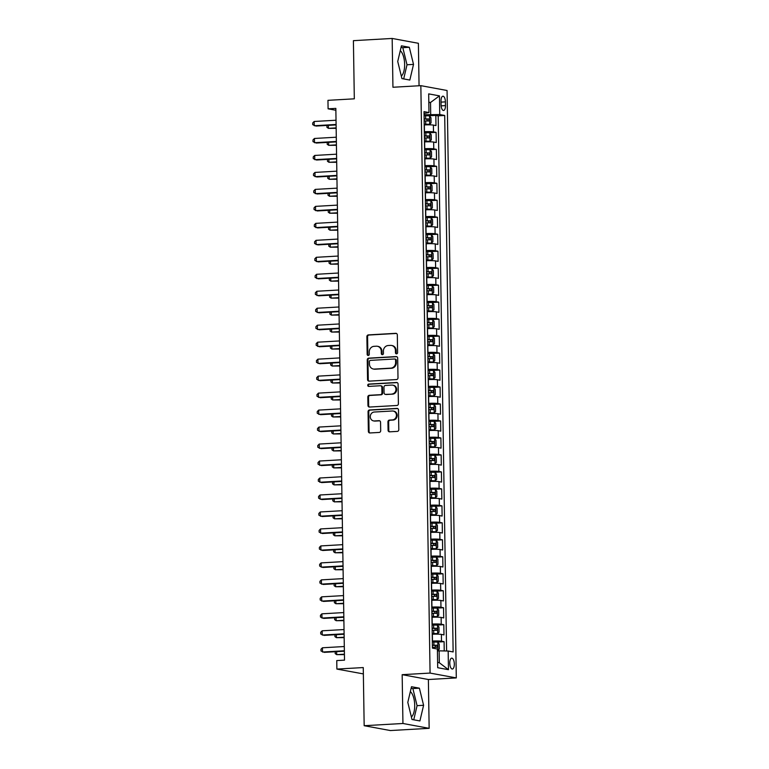 <?xml version="1.0" encoding="UTF-8"?>
<svg xmlns="http://www.w3.org/2000/svg" width="769" height="769" viewBox="0 0 769 769"><rect width="100%" height="100%" fill="white"/><g stroke="black" fill="none" stroke-linecap="round" stroke-linejoin="round"><path stroke-width="1.15" d="M396.554 353.836A1.173 1.057 -79.5 0 0 397.592 352.606L397.323 334.899A1.673 1.519 -79.5 0 0 395.766 333.323L368.37 334.899A1.673 1.519 -79.5 0 0 366.88 336.649L367.159 354.355A1.173 1.057 -79.5 0 0 368.236 355.461A1.173 1.057 -79.5 0 0 369.283 354.23L369.255 351.942A5.354 4.854 -79.5 0 1 374.042 346.329L376.32 346.204A5.354 4.854 -79.5 0 1 377.377 346.261A5.354 4.854 -79.5 0 1 381.27 351.25L381.309 353.548A1.173 1.057 -79.5 0 0 382.395 354.653A1.173 1.057 -79.5 0 0 383.443 353.423L383.404 351.135A5.354 4.854 -79.5 0 1 388.191 345.521L390.479 345.387A5.354 4.854 -79.5 0 1 391.527 345.454A5.354 4.854 -79.5 0 1 395.429 350.443L395.468 352.731A1.173 1.057 -79.5 0 0 396.554 353.836M411.377 716.919A13.304 5.489 86.7 0 0 414.712 705.231A13.304 5.489 86.7 0 0 410.338 691.619M454.316 664.003A5.46 2.249 86.7 0 0 451.73 658.139A5.46 2.249 86.7 0 0 449.778 663.166A5.46 2.249 86.7 0 0 452.355 669.03A5.46 2.249 86.7 0 0 454.316 664.003M400.264 50.725A13.304 5.489 -93.3 0 1 404.638 64.336A13.304 5.489 -93.3 0 1 401.303 76.035M388.076 430.256A1.673 1.519 -79.5 0 0 389.623 431.832L397.313 431.39A1.673 1.519 -79.5 0 0 398.803 429.64L398.496 409.973A1.673 1.519 -79.5 0 0 396.948 408.397L369.553 409.973A1.673 1.519 -79.5 0 0 368.053 411.723L368.37 431.39A1.673 1.519 -79.5 0 0 369.918 432.966L379.194 432.438A1.673 1.519 -79.5 0 0 380.693 430.678L380.559 422.268A1.673 1.519 -79.5 0 0 379.011 420.681L374.407 420.951A4.479 4.056 -79.5 0 1 370.283 416.24A4.479 4.056 -79.5 0 1 374.272 412.03L392.305 411.002A4.479 4.056 -79.5 0 1 396.429 415.712A4.479 4.056 -79.5 0 1 392.45 419.912L389.441 420.085A1.673 1.519 -79.5 0 0 387.941 421.845L388.076 430.256L388.787 430.39A1.673 1.519 -79.5 0 0 389.662 431.832M419.057 85.763L418.394 43.295L392.171 38.45L353.404 40.67L354.317 98.826L327.959 100.335L328.094 108.823L335.842 108.381L344.512 660.138L336.755 660.59L336.889 669.078L363.353 673.904M402.937 723.485L429.15 728.33L428.381 679.517L402.168 674.673L402.937 723.485L364.17 725.705L363.256 667.559L336.889 669.078M402.168 674.673L430.073 673.077L420.845 85.657L447.068 90.502L456.296 677.912L430.073 673.077M392.171 38.45L392.94 87.262L420.845 85.657M396.496 379.569A1.673 1.519 -79.5 0 0 397.996 377.819L397.679 358.152A1.673 1.519 -79.5 0 0 396.131 356.576L368.736 358.143A1.673 1.519 -79.5 0 0 367.246 359.902L367.553 379.559A1.673 1.519 -79.5 0 0 369.101 381.145L396.496 379.569M398.092 384.067L398.4 403.725A1.673 1.519 -79.5 0 1 396.9 405.484L369.505 407.051A1.673 1.519 -79.5 0 1 367.957 405.474L367.822 397.064A1.673 1.519 -79.5 0 1 369.322 395.304L380.434 394.67A1.673 1.519 -79.5 0 0 381.933 392.911L381.837 387.336A1.673 1.519 -79.5 0 0 380.29 385.75L368.726 386.413A1.173 1.057 -79.5 0 1 368.687 384.087L396.544 382.481A1.673 1.519 -79.5 0 1 398.092 384.067M429.15 728.33L390.383 730.55L364.17 725.705M444.232 650.949L444.088 641.682L437.426 642.067M432.332 641.048L432.466 641.038A6.825 0.625 -0.9 0 1 441.502 641.211L441.396 634.415L443.982 634.896L443.819 624.707L437.157 625.091M432.063 624.072L432.197 624.063A6.825 0.625 -0.9 0 1 441.233 624.236L441.127 617.44L443.713 617.92L443.55 607.731L436.898 608.116M431.793 607.097L431.928 607.087A6.825 0.625 -0.9 0 1 440.964 607.25L440.858 600.464L443.444 600.945L443.29 590.755L436.629 591.14M431.534 590.121L431.659 590.111A6.825 0.625 -0.9 0 1 440.704 590.275L440.589 583.488L443.175 583.959L443.021 573.78L436.359 574.164M431.265 573.136L431.399 573.136A6.825 0.625 -0.9 0 1 440.435 573.299L440.329 566.513L442.915 566.984L442.752 556.804L436.09 557.179M430.996 556.16L431.13 556.15A6.825 0.625 -0.9 0 1 440.166 556.323L440.06 549.527L442.646 550.008L442.483 539.819L435.831 540.203M430.727 539.184L430.861 539.175A6.825 0.625 -0.9 0 1 439.897 539.348L439.791 532.552L442.377 533.032L442.223 522.843L435.562 523.228M430.467 522.209L430.592 522.199A6.825 0.625 -0.9 0 1 439.637 522.372L439.522 515.576L442.117 516.057L441.954 505.867L435.292 506.252M430.198 505.233L430.332 505.223A6.825 0.625 -0.9 0 1 439.368 505.387L439.262 498.6L441.848 499.081L441.685 488.892L435.023 489.276M429.929 488.257L430.063 488.248A6.825 0.625 -0.9 0 1 439.099 488.411L438.993 481.625L441.579 482.096L441.416 471.916L434.764 472.291M429.66 471.272L429.794 471.272A6.825 0.625 -0.9 0 1 438.83 471.435L438.724 464.649L441.31 465.12L441.156 454.94L434.495 455.315M429.4 454.296L429.525 454.287A6.825 0.625 -0.9 0 1 438.57 454.46L438.455 447.664L441.05 448.144L440.887 437.955L434.225 438.34M429.131 437.321L429.265 437.311A6.825 0.625 -0.9 0 1 438.301 437.484L438.195 430.688L440.781 431.169L440.618 420.979L433.956 421.364M428.862 420.345L428.996 420.335A6.825 0.625 -0.9 0 1 438.032 420.508L437.926 413.712L440.512 414.193L440.349 404.004L433.697 404.388M428.593 403.369L428.727 403.36A6.825 0.625 -0.9 0 1 437.763 403.523L437.657 396.737L440.243 397.217L440.089 387.028L433.428 387.413M428.333 386.394L428.458 386.384A6.825 0.625 -0.9 0 1 437.503 386.547L437.388 379.761L439.983 380.232L439.82 370.052L433.158 370.427M428.064 369.408L428.198 369.408A6.825 0.625 -0.9 0 1 437.234 369.572L437.128 362.785L439.714 363.256L439.551 353.077L432.889 353.452M427.795 352.433L427.929 352.423A6.825 0.625 -0.9 0 1 436.965 352.596L436.859 345.8L439.445 346.281L439.282 336.091L432.63 336.476M427.526 335.457L427.66 335.447A6.825 0.625 -0.9 0 1 436.696 335.62L436.59 328.824L439.176 329.305L439.022 319.116L432.361 319.5M427.266 318.481L427.391 318.472A6.825 0.625 -0.9 0 1 436.436 318.645L436.321 311.849L438.916 312.329L438.753 302.14L432.091 302.525M426.997 301.506L427.131 301.496A6.825 0.625 -0.9 0 1 436.167 301.659L436.061 294.873L438.647 295.354L438.484 285.164L431.822 285.549M426.728 284.53L426.862 284.52A6.825 0.625 -0.9 0 1 435.898 284.684L435.792 277.897L438.378 278.368L438.215 268.189L431.563 268.564M426.459 267.545L426.593 267.545A6.825 0.625 -0.9 0 1 435.629 267.708L435.523 260.922L438.109 261.393L437.955 251.213L431.294 251.588M426.199 250.569L426.324 250.559A6.825 0.625 -0.9 0 1 435.369 250.732L435.264 243.936L437.849 244.417L437.686 234.228L431.024 234.612M425.93 233.593L426.064 233.584A6.825 0.625 -0.9 0 1 435.1 233.757L434.994 226.961L437.58 227.441L437.417 217.252L430.755 217.637M425.661 216.618L425.795 216.608A6.825 0.625 -0.9 0 1 434.831 216.771L434.725 209.985L437.311 210.466L437.148 200.276L430.496 200.661M425.392 199.642L425.526 199.632A6.825 0.625 -0.9 0 1 434.562 199.796L434.456 193.009L437.042 193.49L436.888 183.301L430.227 183.685M425.132 182.666L425.257 182.657A6.825 0.625 -0.9 0 1 434.302 182.82L434.197 176.034L436.782 176.505L436.619 166.325L429.958 166.7M424.863 165.681L424.997 165.681A6.825 0.625 -0.9 0 1 434.033 165.844L433.927 159.058L436.513 159.529L436.35 149.34L429.688 149.724M424.594 148.705L424.728 148.696A6.825 0.625 -0.9 0 1 433.764 148.869L433.658 142.073L436.244 142.553L436.081 132.364L433.495 131.893A6.825 0.625 179.1 0 0 424.459 131.72L424.325 131.73M429.429 132.749L436.081 132.364M441.396 634.415A6.825 0.625 179.1 0 0 432.361 634.252L432.226 634.262M441.127 617.44A6.825 0.625 179.1 0 0 432.091 617.276L431.957 617.276M440.858 600.464A6.825 0.625 179.1 0 0 431.822 600.301L431.688 600.301M440.589 583.488A6.825 0.625 179.1 0 0 431.553 583.315L431.419 583.325M440.329 566.513A6.825 0.625 179.1 0 0 431.294 566.34L431.159 566.349M440.06 549.527A6.825 0.625 179.1 0 0 431.024 549.364L430.89 549.374M439.791 532.552A6.825 0.625 179.1 0 0 430.755 532.388L430.621 532.398M439.522 515.576A6.825 0.625 179.1 0 0 430.486 515.413L430.352 515.413M439.262 498.6A6.825 0.625 179.1 0 0 430.227 498.437L430.092 498.437M438.993 481.625A6.825 0.625 179.1 0 0 429.958 481.452L429.823 481.461M438.724 464.649A6.825 0.625 179.1 0 0 429.688 464.476L429.554 464.486M438.455 447.664A6.825 0.625 179.1 0 0 429.419 447.5L429.294 447.51M438.195 430.688A6.825 0.625 179.1 0 0 429.16 430.525L429.025 430.534M437.926 413.712A6.825 0.625 179.1 0 0 428.891 413.549L428.756 413.549M437.657 396.737A6.825 0.625 179.1 0 0 428.621 396.564L428.487 396.573M437.388 379.761A6.825 0.625 179.1 0 0 428.352 379.588L428.227 379.598M437.128 362.785A6.825 0.625 179.1 0 0 428.093 362.612L427.958 362.622M436.859 345.8A6.825 0.625 179.1 0 0 427.824 345.637L427.689 345.646M436.59 328.824A6.825 0.625 179.1 0 0 427.554 328.661L427.42 328.671M436.321 311.849A6.825 0.625 179.1 0 0 427.285 311.685L427.16 311.685M436.061 294.873A6.825 0.625 179.1 0 0 427.026 294.7L426.891 294.71M435.792 277.897A6.825 0.625 179.1 0 0 426.757 277.724L426.622 277.734M435.523 260.922A6.825 0.625 179.1 0 0 426.487 260.749L426.353 260.758M435.264 243.936A6.825 0.625 179.1 0 0 426.218 243.773L426.093 243.783M434.994 226.961A6.825 0.625 179.1 0 0 425.959 226.797L425.824 226.807M434.725 209.985A6.825 0.625 179.1 0 0 425.69 209.822L425.555 209.822M434.456 193.009A6.825 0.625 179.1 0 0 425.42 192.836L425.286 192.846M434.197 176.034A6.825 0.625 179.1 0 0 425.151 175.861L425.026 175.87M433.927 159.058A6.825 0.625 179.1 0 0 424.892 158.885L424.757 158.895M433.658 142.073A6.825 0.625 179.1 0 0 424.623 141.909L424.488 141.919M441.022 101.066L441.079 104.795A5.287 2.182 86.7 0 0 443.578 110.476A5.287 2.182 86.7 0 0 445.472 105.613L445.414 101.873A5.287 2.182 86.7 0 0 442.915 96.192A5.287 2.182 86.7 0 0 441.022 101.066M437.609 662.426L439.32 662.734L439.137 650.853L448.173 651.026L453.133 651.939L444.703 115.456L439.743 114.543L424.065 114.754M448.173 651.026L448.462 669.693L437.696 667.703L437.398 649.036L432.438 648.113L424.017 111.63L428.977 112.553L428.679 93.876L439.455 95.865L439.743 114.543M446.597 650.997L438.195 115.831L435.821 115.388L435.975 125.578L433.389 125.097A6.825 0.625 179.1 0 0 424.353 124.934L424.219 124.943M433.764 148.869L436.35 149.34M434.033 165.844L436.619 166.325M434.302 182.82L436.888 183.301M434.562 199.796L437.148 200.276M434.831 216.771L437.417 217.252M435.1 233.757L437.686 234.228M435.369 250.732L437.955 251.213M435.629 267.708L438.215 268.189M435.898 284.684L438.484 285.164M436.167 301.659L438.753 302.14M436.436 318.645L439.022 319.116M436.696 335.62L439.282 336.091M436.965 352.596L439.551 353.077M437.234 369.572L439.82 370.052M437.503 386.547L440.089 387.028M437.763 403.523L440.349 404.004M438.032 420.508L440.618 420.979M438.301 437.484L440.887 437.955M438.57 454.46L441.156 454.94M438.83 471.435L441.416 471.916M439.099 488.411L441.685 488.892M439.368 505.387L441.954 505.867M439.637 522.372L442.223 522.843M439.897 539.348L442.483 539.819M440.166 556.323L442.752 556.804M440.435 573.299L443.021 573.78M440.704 590.275L443.29 590.755M440.964 607.25L443.55 607.731M441.233 624.236L443.819 624.707M441.502 641.211L444.088 641.682M439.137 650.853L437.436 650.949M430.707 114.37L430.525 102.488L428.814 102.171M428.814 102.585L430.525 102.488L439.455 95.865M424.046 113.524L428.977 112.553M428.381 679.517L456.296 677.912M328.094 108.823L335.87 110.265M429.16 115.773L435.821 115.388M438.195 115.831L444.703 115.456M448.462 669.693L439.32 662.734M397.727 61.482L401.937 78.592L409.829 80.053L413.52 64.394L409.319 47.284L401.418 45.832L397.727 61.482M419.903 720.947L423.594 705.288L419.384 688.178L411.492 686.727L407.801 702.376L412.001 719.486L419.903 720.947M403.677 78.919L407.012 64.769L402.802 47.659L401.062 47.342M402.802 47.659L409.319 47.284M407.012 64.769L413.52 64.394M413.741 719.813L417.077 705.663L412.876 688.553L411.136 688.236M412.876 688.553L419.384 688.178M417.077 705.663L423.594 705.288M396.689 353.817A1.173 1.057 -79.5 0 1 396.17 352.865L396.141 350.568A5.354 4.854 -79.5 0 0 392.238 345.589L391.527 345.454M377.377 346.261L378.088 346.396A5.354 4.854 -79.5 0 1 381.982 351.385L382.02 353.673A1.173 1.057 -79.5 0 0 382.529 354.634M396.448 333.458L369.082 335.024A1.673 1.519 -79.5 0 0 367.582 336.784L367.861 354.49A1.173 1.057 -79.5 0 0 368.38 355.441M396.814 356.701L369.447 358.277A1.673 1.519 -79.5 0 0 367.947 360.027L368.264 379.694A1.673 1.519 -79.5 0 0 369.13 381.136M395.583 360.103A1.173 1.057 -79.5 0 0 394.497 358.998L370.447 360.382A1.173 1.057 -79.5 0 0 369.399 361.613L369.437 364.025A5.354 4.854 -79.5 0 0 373.34 369.014A5.354 4.854 -79.5 0 0 374.397 369.082L390.835 368.13A5.354 4.854 -79.5 0 0 395.622 362.526L395.583 360.103L396.295 360.238A1.173 1.057 -79.5 0 0 395.439 359.142L394.728 359.017M373.34 369.014L374.051 369.139A5.354 4.854 -79.5 0 0 375.099 369.207L374.397 369.082M396.295 360.238L396.323 362.651A5.354 4.854 -79.5 0 1 391.546 368.264L375.099 369.207M380.626 385.769L381.328 385.903A1.673 1.519 -79.5 0 1 382.549 387.461L382.635 393.046A1.673 1.519 -79.5 0 1 381.145 394.795L370.033 395.439A1.673 1.519 -79.5 0 0 368.534 397.189L368.668 405.609A1.673 1.519 -79.5 0 0 369.543 407.051M397.217 382.616L369.399 384.212A1.173 1.057 -79.5 0 0 368.88 386.403M391.959 394.007A4.479 4.056 -79.5 0 0 392.709 385.144A4.479 4.056 -79.5 0 0 391.825 385.086L385.471 385.452A1.673 1.519 -79.5 0 0 383.971 387.211L384.058 392.796A1.673 1.519 -79.5 0 0 385.605 394.372L392.671 394.141A4.479 4.056 -79.5 0 0 393.411 385.279L392.709 385.144M385.279 394.353L385.99 394.478A1.673 1.519 -79.5 0 0 386.317 394.497L385.605 394.372M392.671 394.141L386.317 394.497M393.19 411.05L393.901 411.184A4.479 4.056 -79.5 0 1 393.151 420.047L390.152 420.22A1.673 1.519 -79.5 0 0 388.653 421.97L388.787 430.39M373.523 420.893L374.234 421.028A4.479 4.056 -79.5 0 0 375.118 421.085L374.407 420.951M379.684 420.816L375.118 421.085M397.621 408.531L370.264 410.098A1.673 1.519 -79.5 0 0 368.764 411.857L369.072 431.515A1.673 1.519 -79.5 0 0 369.947 432.966M424.209 124.357L429.64 124.309L431.034 122.877L430.948 117.782L429.506 115.821L424.075 115.667M429.64 124.309L424.209 124.155M328.363 125.347L328.411 128.346L336.159 128.327M424.161 120.925L428.862 121.002L428.833 118.964L424.123 118.897M424.132 119.099L426.603 119.089L427.41 120.464M327.036 125.424L326.902 127.289L328.411 128.346L336.149 127.904M336.101 124.472L314.233 125.732L314.165 121.483L336.034 120.233M336.101 124.905L316.001 126.058L312.733 124.674L312.704 122.973L314.165 121.483M424.478 141.333L429.909 141.285L431.294 139.852L431.217 134.758L429.775 132.797L424.344 132.643M429.909 141.285L424.478 141.131M328.623 142.323L328.671 145.322L336.428 145.312M424.43 137.911L429.131 137.978L429.102 135.94L424.392 135.873M424.401 136.075L426.872 136.065L427.67 137.44M327.306 142.4L327.171 144.264L328.671 145.322L336.418 144.88M424.748 158.308L430.207 158.231L431.563 156.828L431.486 151.733L430.034 149.772L424.613 149.619M430.169 158.26L424.748 158.106M328.892 159.308L328.94 162.297L336.687 162.288M424.69 154.886L429.4 154.953L429.371 152.916L424.661 152.848M424.661 153.05L427.131 153.041L427.939 154.415M327.575 159.375L327.44 161.24L328.94 162.297L336.687 161.855M425.017 175.294L430.438 175.245L431.832 173.804L431.755 168.709L430.304 166.758L424.873 166.594M430.438 175.245L425.007 175.092M329.161 176.284L329.209 179.283L336.957 179.264M424.959 171.862L429.669 171.929L429.631 169.891L424.93 169.824M424.93 170.026L427.401 170.016L428.208 171.391M327.844 176.361L327.7 178.216L329.209 179.283L336.947 178.831M425.276 192.269L430.707 192.221L432.101 190.779L432.015 185.694L430.573 183.733L425.142 183.58M430.707 192.221L425.276 192.067M329.43 193.259L329.478 196.258L337.226 196.239M425.228 188.838L429.929 188.905L429.9 186.867L425.19 186.8M425.199 187.002L427.67 187.002L428.477 188.367M328.103 193.336L327.969 195.201L329.478 196.258L337.216 195.816M336.361 141.458L314.502 142.707L314.434 138.468L336.293 137.209M336.37 141.881L316.27 143.034L312.993 141.65L312.973 139.948L314.434 138.468M336.63 158.433L314.771 159.683L314.704 155.444L336.562 154.185M336.639 158.856L316.54 160.01L313.262 158.625L313.233 156.924L314.704 155.444M336.899 175.409L315.03 176.659L314.963 172.419L336.832 171.16M336.909 175.832L316.809 176.985L313.531 175.601L313.502 173.909L314.963 172.419M337.168 192.385L315.3 193.644L315.232 189.395L337.101 188.145M337.168 192.817L317.068 193.971L313.8 192.577L313.771 190.885L315.232 189.395M425.545 209.245L430.976 209.197L432.361 207.765L432.284 202.67L430.842 200.709L425.411 200.555M430.976 209.197L425.545 209.043M329.69 210.235L329.738 213.234L337.495 213.215M425.497 205.813L430.198 205.881L430.169 203.843L425.459 203.775M425.468 203.977L427.939 203.977L428.737 205.342M328.373 210.312L328.238 212.177L329.738 213.234L337.485 212.792M337.428 209.36L315.569 210.619L315.501 206.371L337.36 205.121M337.437 209.793L317.337 210.946L314.06 209.562L314.04 207.861L315.501 206.371M425.815 226.221L431.236 226.173L432.63 224.74L432.553 219.646L431.101 217.685L425.68 217.531M431.236 226.173L425.815 226.019M329.959 227.211L330.007 230.21L337.754 230.191M425.757 222.789L430.467 222.866L430.438 220.828L425.728 220.761M425.728 220.963L428.198 220.953L429.006 222.328M328.642 227.288L328.507 229.152L330.007 230.21L337.754 229.768M337.697 226.336L315.838 227.595L315.771 223.346L337.629 222.097M337.706 226.768L317.607 227.922L314.329 226.538L314.3 224.836L315.771 223.346M426.084 243.196L431.505 243.148L432.899 241.716L432.812 236.621L431.371 234.66L425.939 234.507M431.505 243.148L426.074 242.994M330.228 244.186L330.276 247.185L338.024 247.176M426.026 239.774L430.736 239.841L430.698 237.804L425.997 237.736M425.997 237.938L428.468 237.929L429.275 239.303M328.901 244.263L328.767 246.128L330.276 247.185L338.014 246.743M337.966 243.321L316.097 244.571L316.03 240.332L337.899 239.072M337.976 243.744L317.876 244.898L314.598 243.513L314.569 241.812L316.03 240.332M426.343 260.182L431.774 260.133L433.168 258.692L433.082 253.597L431.64 251.636L426.209 251.482M431.678 251.694L431.813 260.095L426.343 259.97M330.497 261.172L330.545 264.161L338.293 264.151M426.295 256.75L430.996 256.817L430.967 254.779L426.257 254.712M426.266 254.914L428.737 254.904L429.544 256.279M329.17 261.239L329.036 263.104L330.545 264.161L338.283 263.719M338.235 260.297L316.367 261.547L316.299 257.307L338.168 256.048M338.235 260.72L318.135 261.873L314.867 260.489L314.838 258.788L316.299 257.307M426.612 277.157L432.043 277.109L433.428 275.667L433.351 270.573L431.909 268.621L426.478 268.458M432.043 277.109L426.612 276.955M330.757 278.147L330.805 281.146L338.562 281.127M426.564 273.726L431.265 273.793L431.236 271.755L426.526 271.688M426.535 271.89L429.006 271.88L429.804 273.255M329.44 278.224L329.305 280.079L330.805 281.146L338.552 280.695M338.495 277.273L316.636 278.522L316.568 274.283L338.427 273.024M338.504 277.696L318.404 278.849L315.127 277.465L315.107 275.773L316.568 274.283M426.882 294.133L432.303 294.085L433.697 292.643L433.62 287.558L432.168 285.597L426.747 285.443M432.303 294.085L426.882 293.931M331.026 295.123L331.074 298.122L338.821 298.103M426.824 290.701L431.534 290.769L431.505 288.731L426.795 288.663M426.795 288.865L429.265 288.865L430.073 290.23M329.709 295.2L329.574 297.065L331.074 298.122L338.821 297.68M338.764 294.248L316.905 295.507L316.838 291.259L338.696 290.009M338.773 294.681L318.674 295.834L315.396 294.44L315.367 292.749L316.838 291.259M427.151 311.109L432.572 311.061L433.966 309.628L433.879 304.534L432.438 302.573L427.006 302.419M432.572 311.061L427.141 310.907M331.295 312.099L331.343 315.098L339.091 315.079M427.093 307.677L431.803 307.744L431.765 305.706L427.064 305.639M427.064 305.851L429.535 305.841L430.342 307.216M329.968 312.176L329.834 314.04L331.343 315.098L339.081 314.656M339.033 311.224L317.164 312.483L317.097 308.234L338.966 306.985M339.042 311.656L318.943 312.81L315.665 311.426L315.636 309.724L317.097 308.234M427.41 328.084L432.841 328.036L434.235 326.604L434.149 321.509L432.707 319.548L427.276 319.395M432.841 328.036L427.41 327.882M331.564 329.074L331.612 332.073L339.36 332.054M427.362 324.662L432.063 324.729L432.034 322.692L427.324 322.624M427.333 322.826L429.804 322.817L430.611 324.191M330.237 329.151L330.103 331.016L331.612 332.073L339.35 331.631M339.302 328.2L317.434 329.459L317.366 325.21L339.235 323.96M339.302 328.632L319.202 329.786L315.934 328.401L315.905 326.7L317.366 325.21M427.679 345.06L433.11 345.012L434.495 343.58L434.418 338.485L432.976 336.524L427.545 336.37M433.11 345.012L427.679 344.858M331.824 346.05L331.872 349.049L339.629 349.039M427.622 341.638L432.332 341.705L432.303 339.667L427.593 339.6M427.593 339.802L430.073 339.792L430.871 341.167M330.507 346.127L330.372 347.992L331.872 349.049L339.619 348.607M427.949 362.045L433.37 361.997L434.764 360.555L434.687 355.461L433.235 353.5L427.814 353.346M433.37 361.997L427.949 361.834M332.093 363.035L332.141 366.034L339.888 366.015M427.891 358.614L432.601 358.681L432.572 356.643L427.862 356.576M427.862 356.778L430.332 356.768L431.14 358.143M330.776 363.103L330.641 364.967L332.141 366.034L339.888 365.583M428.218 379.021L433.639 378.973L435.033 377.531L434.946 372.436L433.505 370.485L428.073 370.331M433.639 378.973L428.208 378.819M332.362 380.011L332.41 383.01L340.158 382.991M428.16 375.589L432.87 375.657L432.832 373.619L428.131 373.551M428.131 373.753L430.602 373.744L431.409 375.118M331.035 380.088L330.901 381.943L332.41 383.01L340.148 382.558M428.477 395.997L433.908 395.948L435.302 394.507L435.216 389.422L433.774 387.461L428.343 387.307M433.908 395.948L428.477 395.795M332.631 396.987L332.679 399.986L340.427 399.967M428.429 392.565L433.13 392.632L433.101 390.594L428.391 390.527M428.4 390.729L430.871 390.729L431.678 392.094M331.304 397.064L331.17 398.928L332.679 399.986L340.417 399.544M428.746 412.972L434.177 412.924L435.562 411.492L435.485 406.397L434.043 404.436L428.612 404.283M434.072 404.484L434.206 412.886L428.746 412.77M332.89 413.962L332.939 416.961L340.696 416.942M428.689 409.541L433.399 409.608L433.37 407.57L428.66 407.503M428.66 407.714L431.14 407.705L431.938 409.079M331.574 414.039L331.439 415.904L332.939 416.961L340.686 416.519M429.015 429.948L434.437 429.9L435.831 428.468L435.754 423.373L434.302 421.412L428.881 421.258M434.437 429.9L429.006 429.746M333.16 430.938L333.208 433.937L340.955 433.927M428.958 426.526L433.668 426.593L433.639 424.555L428.929 424.488M428.929 424.69L431.399 424.68L432.207 426.055M331.843 431.015L331.699 432.88L333.208 433.937L340.955 433.495M429.285 446.924L434.706 446.876L436.1 445.443L436.013 440.349L434.572 438.388L429.14 438.234M434.706 446.876L429.275 446.722M333.429 447.914L333.477 450.913L341.225 450.903M429.227 443.502L433.937 443.569L433.899 441.531L429.198 441.464M429.198 441.666L431.669 441.656L432.476 443.031M332.102 447.991L331.968 449.855L333.477 450.913L341.215 450.471M429.544 463.909L434.975 463.861L436.369 462.419L436.283 457.324L434.841 455.363L429.41 455.21M434.975 463.861L429.544 463.697M333.698 464.899L333.736 467.898L341.494 467.879M429.496 460.477L434.197 460.544L434.168 458.507L429.458 458.439M429.467 458.641L431.938 458.632L432.745 460.006M332.371 464.966L332.237 466.831L333.736 467.898L341.484 467.446M429.813 480.885L435.244 480.836L436.629 479.395L436.552 474.3L435.11 472.349L429.679 472.195M435.139 472.397L435.273 480.798L429.813 480.683M333.957 481.875L334.006 484.874L341.763 484.855M429.756 477.453L434.466 477.52L434.437 475.482L429.727 475.415M429.727 475.617L432.207 475.607L433.005 476.982M332.641 481.952L332.506 483.807L334.006 484.874L341.753 484.422M430.082 497.86L435.504 497.812L436.898 496.37L436.821 491.285L435.369 489.324L429.948 489.171M435.504 497.812L430.073 497.658M334.227 498.85L334.275 501.849L342.022 501.83M430.025 494.429L434.735 494.496L434.696 492.458L429.996 492.391M429.996 492.593L432.466 492.593L433.274 493.958M332.91 498.927L332.766 500.792L334.275 501.849L342.022 501.407M430.352 514.836L435.773 514.788L437.167 513.356L437.08 508.261L435.639 506.3L430.207 506.146M435.773 514.788L430.342 514.634M334.496 515.826L334.544 518.825L342.292 518.806M430.294 511.404L435.004 511.472L434.966 509.434L430.265 509.366M430.265 509.578L432.736 509.568L433.543 510.943M333.169 515.903L333.035 517.768L334.544 518.825L342.282 518.383M430.611 531.812L436.042 531.764L437.426 530.331L437.35 525.237L435.908 523.276L430.477 523.122M436.042 531.764L430.611 531.61M334.765 532.802L334.803 535.801L342.561 535.791M430.563 528.39L435.264 528.457L435.235 526.419L430.525 526.352M430.534 526.554L433.005 526.544L433.812 527.919M333.438 532.879L333.304 534.743L334.803 535.801L342.551 535.359M430.88 548.787L436.34 548.71L437.696 547.307L437.619 542.212L436.177 540.251L430.746 540.098M436.302 548.739L430.88 548.585M335.024 549.777L335.073 552.776L342.83 552.767M430.823 545.365L435.533 545.432L435.504 543.395L430.794 543.327M430.794 543.529L433.274 543.52L434.072 544.894M333.708 549.854L333.573 551.719L335.073 552.776L342.82 552.334M431.149 565.773L436.571 565.724L437.965 564.283L437.888 559.188L436.436 557.227L431.015 557.073M436.571 565.724L431.14 565.561M335.294 566.763L335.342 569.762L343.089 569.742M431.092 562.341L435.802 562.408L435.763 560.37L431.063 560.303M431.063 560.505L433.533 560.495L434.341 561.87M333.977 566.83L333.833 568.695L335.342 569.762L343.089 569.31M431.419 582.748L436.84 582.7L438.234 581.258L438.147 576.164L436.705 574.212L431.274 574.059M436.84 582.7L431.409 582.546M335.563 583.738L335.611 586.737L343.358 586.718M431.361 579.317L436.071 579.384L436.033 577.346L431.332 577.279M431.332 577.481L433.803 577.471L434.61 578.846M334.236 583.815L334.102 585.68L335.611 586.737L343.349 586.286M431.678 599.724L437.109 599.676L438.493 598.234L438.417 593.149L436.975 591.188L431.544 591.034M437.109 599.676L431.678 599.522M335.832 600.714L335.87 603.713L343.628 603.694M431.63 596.292L436.331 596.36L436.302 594.322L431.592 594.254M431.601 594.456L434.072 594.456L434.879 595.821M334.505 600.791L334.371 602.656L335.87 603.713L343.618 603.271M431.947 616.7L437.369 616.651L438.763 615.219L438.686 610.125L437.244 608.164L431.813 608.01M437.369 616.651L431.947 616.498M336.091 617.69L336.14 620.689L343.897 620.67M431.89 613.268L436.6 613.335L436.571 611.297L431.861 611.23M431.861 611.442L434.341 611.432L435.139 612.806M334.775 617.767L334.64 619.631L336.14 620.689L343.887 620.247M432.216 633.675L437.638 633.627L439.032 632.195L438.955 627.1L437.503 625.139L432.082 624.986M437.542 625.187L437.676 633.598L432.207 633.473M336.361 634.665L336.409 637.664L344.156 637.655M432.159 630.253L436.869 630.32L436.83 628.283L432.13 628.215M432.13 628.417L434.6 628.408L435.408 629.782M335.044 634.742L334.899 636.607L336.409 637.664L344.156 637.222M437.426 650.632L439.301 649.171L439.214 644.076L437.772 642.115L432.341 641.961M437.907 650.603L437.426 650.545M336.63 651.641L336.678 654.64L344.425 654.63M432.428 647.229L437.138 647.296L437.1 645.258L432.399 645.191M432.399 645.393L434.87 645.383L435.677 646.758M335.303 651.718L335.169 653.583L336.678 654.64L344.416 654.198M339.562 345.185L317.703 346.435L317.635 342.195L339.494 340.936M339.571 345.608L319.471 346.761L316.194 345.377L316.174 343.676L317.635 342.195M339.831 362.161L317.972 363.41L317.905 359.171L339.763 357.912M339.84 362.584L319.741 363.737L316.463 362.353L316.434 360.651L317.905 359.171M340.1 379.136L318.231 380.386L318.164 376.147L340.033 374.888M340.109 379.559L320.01 380.713L316.732 379.328L316.703 377.637L318.164 376.147M340.369 396.112L318.501 397.371L318.433 393.122L340.302 391.873M340.369 396.544L320.269 397.698L317.001 396.304L316.972 394.612L318.433 393.122M340.629 413.088L318.77 414.347L318.702 410.098L340.561 408.848M340.638 413.52L320.538 414.674L317.261 413.289L317.241 411.588L318.702 410.098M340.898 430.063L319.039 431.322L318.972 427.074L340.83 425.824M340.907 430.496L320.808 431.649L317.53 430.265L317.501 428.564L318.972 427.074M341.167 447.049L319.298 448.298L319.231 444.059L341.1 442.8M341.167 447.471L321.077 448.625L317.799 447.241L317.77 445.539L319.231 444.059M341.436 464.024L319.568 465.274L319.5 461.035L341.369 459.775M341.436 464.447L321.336 465.601L318.068 464.216L318.039 462.515L319.5 461.035M341.696 481L319.837 482.25L319.769 478.01L341.628 476.751M341.705 481.432L321.605 482.586L318.328 481.192L318.308 479.5L319.769 478.01M341.965 497.976L320.106 499.235L320.039 494.986L341.897 493.736M341.974 498.408L321.875 499.562L318.597 498.168L318.568 496.476L320.039 494.986M342.234 514.951L320.365 516.21L320.298 511.962L342.167 510.712M342.234 515.384L322.144 516.537L318.866 515.153L318.837 513.452L320.298 511.962M342.503 531.927L320.635 533.186L320.567 528.937L342.436 527.688M342.503 532.359L322.403 533.513L319.135 532.129L319.106 530.427L320.567 528.937M342.763 548.912L320.904 550.162L320.836 545.923L342.695 544.663M342.772 549.335L322.672 550.489L319.395 549.104L319.375 547.403L320.836 545.923M343.032 565.888L321.173 567.138L321.106 562.898L342.964 561.639M343.041 566.311L322.942 567.464L319.664 566.08L319.635 564.379L321.106 562.898M343.301 582.864L321.432 584.123L321.365 579.874L343.234 578.615M343.301 583.296L323.211 584.45L319.933 583.056L319.904 581.364L321.365 579.874M343.57 599.839L321.702 601.098L321.634 596.85L343.503 595.6M343.57 600.272L323.47 601.425L320.202 600.031L320.173 598.34L321.634 596.85M343.83 616.815L321.971 618.074L321.903 613.825L343.762 612.576M343.839 617.247L323.739 618.401L320.462 617.017L320.442 615.315L321.903 613.825M344.099 633.791L322.24 635.05L322.173 630.801L344.031 629.551M344.108 634.223L324.009 635.377L320.731 633.992L320.702 632.291L322.173 630.801M344.368 650.776L322.499 652.025L322.432 647.786L344.301 646.527M344.368 651.199L324.278 652.352L321 650.968L320.971 649.267L322.432 647.786M432.466 641.038L432.361 634.252M432.197 624.063L432.091 617.276M431.928 607.087L431.822 600.301M431.659 590.111L431.553 583.315M431.399 573.136L431.294 566.34M431.13 556.15L431.024 549.364M430.861 539.175L430.755 532.388M430.592 522.199L430.486 515.413M430.332 505.223L430.227 498.437M430.063 488.248L429.958 481.452M429.794 471.272L429.688 464.476M429.525 454.287L429.419 447.5M429.265 437.311L429.16 430.525M428.996 420.335L428.891 413.549M428.727 403.36L428.621 396.564M428.458 386.384L428.352 379.588M428.198 369.408L428.093 362.612M427.929 352.423L427.824 345.637M427.66 335.447L427.554 328.661M427.391 318.472L427.285 311.685M427.131 301.496L427.026 294.7M426.862 284.52L426.757 277.724M426.593 267.545L426.487 260.749M426.324 250.559L426.218 243.773M426.064 233.584L425.959 226.797M425.795 216.608L425.69 209.822M425.526 199.632L425.42 192.836M425.257 182.657L425.151 175.861M424.997 165.681L424.892 158.885M424.728 148.696L424.623 141.909M424.459 131.72L424.353 124.934M433.495 131.893L433.389 125.097M441.031 102.123L445.414 101.873M441.137 105.853L445.472 105.613M396.141 350.568L395.429 350.443M382.02 353.673L381.309 353.548M381.982 351.385L381.27 351.25M367.861 354.49L367.159 354.355M367.582 336.784L366.88 336.649M369.082 335.024L368.37 334.899M396.419 333.448L395.766 333.323M396.17 352.865L395.468 352.731M368.264 379.694L367.553 379.559M367.947 360.027L367.246 359.902M369.447 358.277L368.736 358.143M396.785 356.691L396.131 356.576M391.546 368.264L390.835 368.13M396.323 362.651L395.622 362.526M368.668 405.609L367.957 405.474M368.534 397.189L367.822 397.064M370.033 395.439L369.322 395.304M381.145 394.795L380.434 394.67M382.635 393.046L381.933 392.911M382.549 387.461L381.837 387.336M369.399 384.212L368.687 384.087M397.189 382.606L396.544 382.481M388.653 421.97L387.941 421.845M390.152 420.22L389.441 420.085M393.151 420.047L392.45 419.912M379.655 420.806L379.011 420.681M369.072 431.515L368.37 431.39M368.764 411.857L368.053 411.723M370.264 410.098L369.553 409.973M397.592 408.522L396.948 408.397M429.679 124.27L429.544 115.869M425.651 118.878L425.603 115.648M425.738 124.136L425.68 120.916M426.603 119.089L428.833 118.964M429.938 141.256L429.813 132.845M425.92 135.853L425.863 132.624M425.997 141.112L425.949 137.891M426.872 136.065L429.102 135.94M430.207 158.231L430.073 149.82M426.18 152.829L426.132 149.599M426.266 158.087L426.218 154.867M427.131 153.041L429.371 152.916M430.477 175.207L430.342 166.806M426.449 169.805L426.401 166.585M426.535 175.072L426.487 171.843M427.401 170.016L429.631 169.891M430.746 192.183L430.611 183.781M426.718 186.78L426.67 183.56M426.805 192.048L426.747 188.818M427.67 187.002L429.9 186.867M431.005 209.158L430.88 200.757M426.987 203.756L426.93 200.536M427.064 209.024L427.016 205.794M427.939 203.977L430.169 203.843M431.274 226.134L431.14 217.733M427.247 220.741L427.199 217.512M427.333 225.999L427.285 222.779M428.198 220.953L430.438 220.828M431.544 243.119L431.409 234.708M427.516 237.717L427.468 234.487M427.602 242.975L427.554 239.755M428.468 237.929L430.698 237.804M427.785 254.693L427.737 251.463M427.872 259.951L427.814 256.731M428.737 254.904L430.967 254.779M432.072 277.071L431.947 268.669M428.054 271.668L427.997 268.448M428.131 276.936L428.083 273.706M429.006 271.88L431.236 271.755M432.341 294.046L432.207 285.645M428.314 288.644L428.266 285.424M428.4 293.912L428.352 290.682M429.265 288.865L431.505 288.731M432.611 311.022L432.476 302.621M428.583 305.62L428.535 302.4M428.669 310.887L428.621 307.658M429.535 305.841L431.765 305.706M432.87 327.998L432.745 319.596M428.852 322.605L428.804 319.375M428.939 327.863L428.881 324.643M429.804 322.817L432.034 322.692M433.139 344.983L433.014 336.572M429.121 339.581L429.064 336.351M429.198 344.839L429.15 341.619M430.073 339.792L432.303 339.667M433.408 361.959L433.274 353.557M429.381 356.556L429.333 353.327M429.467 361.815L429.419 358.594M430.332 356.768L432.572 356.643M433.678 378.934L433.543 370.533M429.65 373.532L429.602 370.312M429.736 378.8L429.679 375.57M430.602 373.744L432.832 373.619M433.937 395.91L433.812 387.509M429.919 390.508L429.871 387.288M430.006 395.775L429.948 392.546M430.871 390.729L433.101 390.594M430.188 407.483L430.131 404.263M430.265 412.751L430.217 409.521M431.14 407.705L433.37 407.57M434.475 429.861L434.341 421.46M430.448 424.469L430.4 421.239M430.534 429.727L430.486 426.507M431.399 424.68L433.639 424.555M434.745 446.847L434.61 438.436M430.717 441.444L430.669 438.215M430.803 446.702L430.746 443.482M431.669 441.656L433.899 441.531M435.004 463.822L434.879 455.421M430.986 458.42L430.938 455.19M431.063 463.688L431.015 460.458M431.938 458.632L434.168 458.507M431.255 475.396L431.198 472.176M431.332 480.663L431.284 477.434M432.207 475.607L434.437 475.482M435.542 497.774L435.408 489.372M431.515 492.371L431.467 489.151M431.601 497.639L431.553 494.409M432.466 492.593L434.696 492.458M435.812 514.749L435.677 506.348M431.784 509.357L431.736 506.127M431.87 514.615L431.813 511.385M432.736 509.568L434.966 509.434M436.071 531.725L435.946 523.324M432.053 526.332L432.005 523.103M432.13 531.59L432.082 528.37M433.005 526.544L435.235 526.419M436.34 548.71L436.206 540.299M432.322 543.308L432.265 540.078M432.399 548.566L432.351 545.346M433.274 543.52L435.504 543.395M436.609 565.686L436.475 557.285M432.582 560.284L432.534 557.054M432.668 565.551L432.62 562.322M433.533 560.495L435.763 560.37M436.879 582.662L436.744 574.26M432.851 577.259L432.803 574.039M432.937 582.527L432.88 579.297M433.803 577.471L436.033 577.346M437.138 599.637L437.013 591.236M433.12 594.235L433.072 591.015M433.197 599.503L433.149 596.273M434.072 594.456L436.302 594.322M437.407 616.613L437.273 608.212M433.389 611.22L433.332 607.991M433.466 616.478L433.418 613.249M434.341 611.432L436.571 611.297M433.649 628.196L433.601 624.966M433.735 633.454L433.687 630.234M434.6 628.408L436.83 628.283M437.946 650.574L437.811 642.163M433.918 645.172L433.87 641.942M433.966 648.402L433.947 647.21M434.87 645.383L437.1 645.258"/></g></svg>
